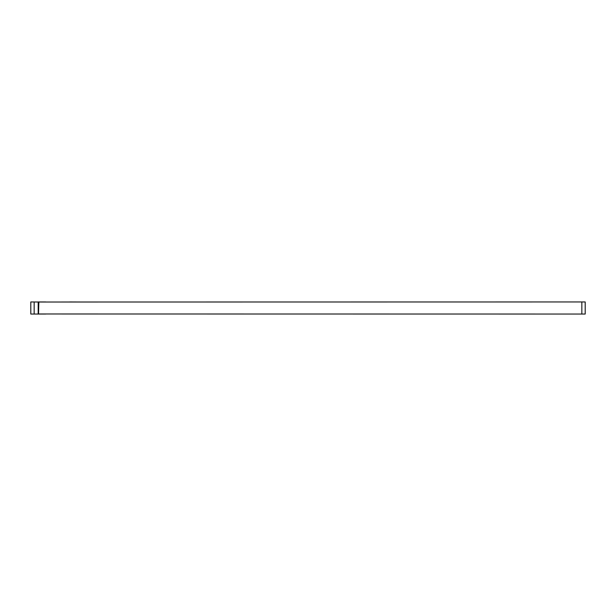 <?xml version="1.0" encoding="UTF-8"?>
<svg xmlns="http://www.w3.org/2000/svg" width="616" height="616" viewBox="0 0 616 616"><rect width="100%" height="100%" fill="white"/><g stroke="black" fill="none" stroke-linecap="round" stroke-linejoin="round"><path stroke-width="0.92" d="M38.531 314.045L30.8 314.045L30.8 301.955L38.862 302.017L38.531 314.045L45.584 314.045A6.722 6.722 0 0 1 46.069 313.983M38.862 313.983L585.2 314.045L585.2 301.955L581.843 301.955L581.843 314.045M38.192 314.045L38.192 301.955M581.843 301.955L38.862 302.017M46.931 313.983L85.231 313.983M38.531 301.955L45.584 301.955A6.722 6.722 0 0 0 46.069 302.017M69.285 302.017A6.722 6.722 0 0 0 69.777 301.955L84.561 302.017M34.157 314.045L34.157 301.955"/></g></svg>
